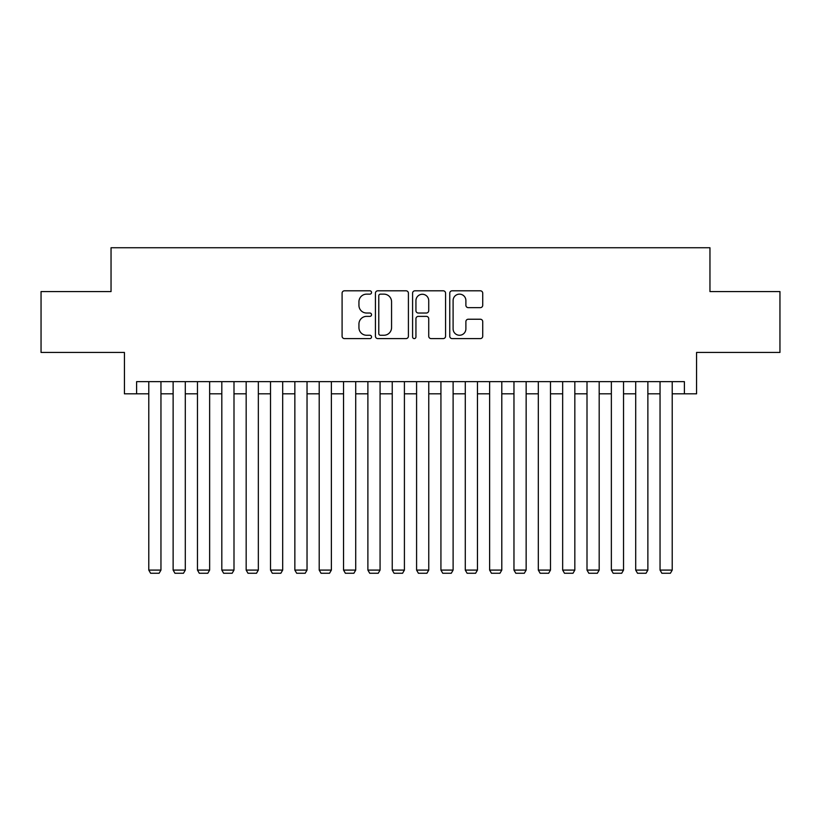 <?xml version="1.0" encoding="UTF-8"?>
<svg xmlns="http://www.w3.org/2000/svg" width="821" height="821" viewBox="0 0 821 821"><rect width="100%" height="100%" fill="white"/><g stroke="black" fill="none" stroke-linecap="round" stroke-linejoin="round"><path stroke-width="1.23" d="M371.544 292.471A1.673 1.673 0 0 0 369.871 290.798L344.481 290.798A2.391 2.391 0 0 0 342.09 293.189L342.09 336.21A2.391 2.391 0 0 0 344.481 338.601L369.871 338.601A1.673 1.673 0 0 0 371.544 336.928A1.673 1.673 0 0 0 369.871 335.255L366.587 335.255A7.646 7.646 0 0 1 358.941 327.6L358.941 324.018A7.646 7.646 0 0 1 366.587 316.372L369.871 316.372A1.673 1.673 0 0 0 371.544 314.7A1.673 1.673 0 0 0 369.871 313.027L366.587 313.027A7.646 7.646 0 0 1 358.941 305.381L358.941 301.789A7.646 7.646 0 0 1 366.587 294.144L369.871 294.144A1.673 1.673 0 0 0 371.544 292.471M480.336 307.649A2.391 2.391 0 0 0 482.727 305.258L482.727 293.189A2.391 2.391 0 0 0 480.336 290.798L452.145 290.798A2.391 2.391 0 0 0 449.754 293.189L449.754 336.21A2.391 2.391 0 0 0 452.145 338.601L480.336 338.601A2.391 2.391 0 0 0 482.727 336.21L482.727 321.627A2.391 2.391 0 0 0 480.336 319.236L468.268 319.236A2.391 2.391 0 0 0 465.887 321.627L465.887 328.862A6.394 6.394 0 0 1 459.493 335.255A6.394 6.394 0 0 1 453.1 328.862L453.1 300.537A6.394 6.394 0 0 1 459.493 294.144A6.394 6.394 0 0 1 465.887 300.537L465.887 305.258A2.391 2.391 0 0 0 468.268 307.649L480.336 307.649M136.604 393.823L136.604 381.652L684.396 381.652L684.396 393.823L696.567 393.823L696.567 352.435L779.95 352.435L779.95 291.568L709.96 291.568L709.96 247.747L111.04 247.747L111.04 291.568L41.05 291.568L41.05 352.435L124.433 352.435L124.433 393.823L148.786 393.823M408.406 293.189A2.391 2.391 0 0 0 406.015 290.798L377.824 290.798A2.391 2.391 0 0 0 375.433 293.189L375.433 336.21A2.391 2.391 0 0 0 377.824 338.601L406.015 338.601A2.391 2.391 0 0 0 408.406 336.21L408.406 293.189M414.985 290.798L443.176 290.798A2.391 2.391 0 0 1 445.567 293.189L445.567 336.21A2.391 2.391 0 0 1 443.176 338.601L431.107 338.601A2.391 2.391 0 0 1 428.726 336.21L428.726 318.764A2.391 2.391 0 0 0 426.335 316.372L418.33 316.372A2.391 2.391 0 0 0 415.939 318.764L415.939 336.928A1.673 1.673 0 0 1 414.266 338.601A1.673 1.673 0 0 1 412.594 336.928L412.594 293.189A2.391 2.391 0 0 1 414.985 290.798M160.957 393.823L173.128 393.823M185.3 393.823L197.471 393.823M209.642 393.823L221.814 393.823M233.995 393.823L246.167 393.823M258.338 393.823L270.509 393.823M282.681 393.823L294.852 393.823M307.033 393.823L319.205 393.823M331.376 393.823L343.547 393.823M355.719 393.823L367.89 393.823M380.072 393.823L392.243 393.823M404.414 393.823L416.586 393.823M428.757 393.823L440.928 393.823M453.11 393.823L465.281 393.823M477.453 393.823L489.624 393.823M501.795 393.823L513.967 393.823M526.148 393.823L538.319 393.823M550.491 393.823L562.662 393.823M574.833 393.823L587.005 393.823M599.186 393.823L611.358 393.823M623.529 393.823L635.7 393.823M647.872 393.823L660.043 393.823M672.214 393.823L684.396 393.823M380.451 294.144A1.673 1.673 0 0 0 378.779 295.817L378.779 333.572A1.673 1.673 0 0 0 380.451 335.255L383.91 335.255A7.646 7.646 0 0 0 391.566 327.6L391.566 301.789A7.646 7.646 0 0 0 383.91 294.144L380.451 294.144M428.726 300.66A6.394 6.394 0 0 0 422.333 294.267A6.394 6.394 0 0 0 415.939 300.66L415.939 310.636A2.391 2.391 0 0 0 418.33 313.027L426.335 313.027A2.391 2.391 0 0 0 428.726 310.636L428.726 300.66M160.957 381.652L160.957 570.092L148.786 570.092L148.786 381.652M160.957 570.092L159.13 573.253L150.602 573.253L148.786 570.092M185.3 381.652L185.3 570.092L173.128 570.092L173.128 381.652M185.3 570.092L183.473 573.253L174.955 573.253L173.128 570.092M209.642 381.652L209.642 570.092L197.471 570.092L197.471 381.652M209.642 570.092L207.816 573.253L199.298 573.253L197.471 570.092M233.995 381.652L233.995 570.092L221.814 570.092L221.814 381.652M233.995 570.092L232.169 573.253L223.64 573.253L221.814 570.092M258.338 381.652L258.338 570.092L246.167 570.092L246.167 381.652M258.338 570.092L256.511 573.253L247.993 573.253L246.167 570.092M282.681 381.652L282.681 570.092L270.509 570.092L270.509 381.652M282.681 570.092L280.854 573.253L272.336 573.253L270.509 570.092M307.033 381.652L307.033 570.092L294.852 570.092L294.852 381.652M307.033 570.092L305.207 573.253L296.679 573.253L294.852 570.092M331.376 381.652L331.376 570.092L319.205 570.092L319.205 381.652M331.376 570.092L329.549 573.253L321.032 573.253L319.205 570.092M355.719 381.652L355.719 570.092L343.547 570.092L343.547 381.652M355.719 570.092L353.892 573.253L345.374 573.253L343.547 570.092M380.072 381.652L380.072 570.092L367.89 570.092L367.89 381.652M380.072 570.092L378.245 573.253L369.717 573.253L367.89 570.092M404.414 381.652L404.414 570.092L392.243 570.092L392.243 381.652M404.414 570.092L402.588 573.253L394.07 573.253L392.243 570.092M428.757 381.652L428.757 570.092L416.586 570.092L416.586 381.652M428.757 570.092L426.93 573.253L418.412 573.253L416.586 570.092M453.11 381.652L453.11 570.092L440.928 570.092L440.928 381.652M453.11 570.092L451.283 573.253L442.755 573.253L440.928 570.092M477.453 381.652L477.453 570.092L465.281 570.092L465.281 381.652M477.453 570.092L475.626 573.253L467.108 573.253L465.281 570.092M501.795 381.652L501.795 570.092L489.624 570.092L489.624 381.652M501.795 570.092L499.968 573.253L491.451 573.253L489.624 570.092M526.148 381.652L526.148 570.092L513.967 570.092L513.967 381.652M526.148 570.092L524.321 573.253L515.793 573.253L513.967 570.092M550.491 381.652L550.491 570.092L538.319 570.092L538.319 381.652M550.491 570.092L548.664 573.253L540.146 573.253L538.319 570.092M574.833 381.652L574.833 570.092L562.662 570.092L562.662 381.652M574.833 570.092L573.007 573.253L564.489 573.253L562.662 570.092M599.186 381.652L599.186 570.092L587.005 570.092L587.005 381.652M599.186 570.092L597.36 573.253L588.831 573.253L587.005 570.092M623.529 381.652L623.529 570.092L611.358 570.092L611.358 381.652M623.529 570.092L621.702 573.253L613.184 573.253L611.358 570.092M647.872 381.652L647.872 570.092L635.7 570.092L635.7 381.652M647.872 570.092L646.045 573.253L637.527 573.253L635.7 570.092M672.214 381.652L672.214 570.092L660.043 570.092L660.043 381.652M672.214 570.092L670.398 573.253L661.87 573.253L660.043 570.092"/></g></svg>
